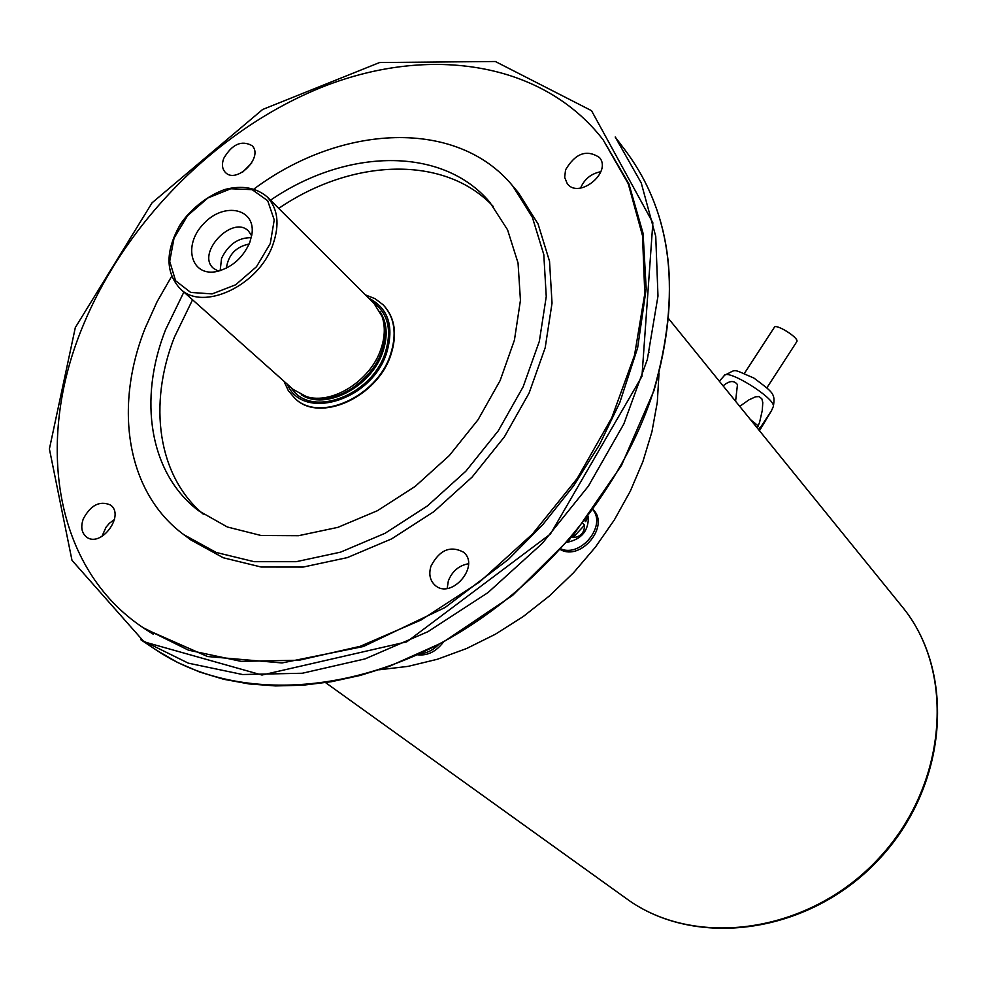 <?xml version="1.0" encoding="UTF-8"?>
<svg xmlns="http://www.w3.org/2000/svg" width="988" height="988" viewBox="0 0 988 988"><rect width="100%" height="100%" fill="white"/><g stroke="black" fill="none" stroke-linecap="round" stroke-linejoin="round"><path stroke-width="1.48" d="M588.292 516.378C588.799 530.494 581.809 539.127 567.297 542.276M587.712 517.144L585.686 521.664L584.884 520.861M582.871 523.442L584.575 525.134C584.439 532.841 580.561 536.99 572.966 537.596L572.064 536.719M569.767 539.423L568.705 540.646M114.46 519.503L109.421 523.257L106.037 527.209L101.925 536.459M468.473 563.753C458.926 565.482 452.22 571.188 448.342 580.87L447.181 588.416M600.828 171.714C591.219 173.567 584.451 179.013 580.561 188.066M251.693 163.02L242.665 172.097M615.203 137.011L641.224 182.879L655.748 236.391L657.983 296.079L647.325 359.521L623.86 423.889L588.366 486.158L542.35 543.326L487.973 592.615L427.89 631.703L365.004 658.91L302.303 673.248L242.579 674.52L188.313 663.158L140.815 639.742M153.399 634.296L145.15 629.047L207.492 656.514L282.012 662.948L363.374 646.523L445.082 607.509L508.462 559.381L543.029 524.344L573.546 485.923L599.308 445.02L619.797 402.585L637.63 347.912L646.189 288.731L643.077 233.329L628.874 183.793L603.112 139.777L628.245 183.756L642.509 235.687L644.794 293.683L634.506 355.334L611.733 417.899L577.227 478.451L532.495 534.039L479.625 581.957L421.209 619.945L360.077 646.35L299.129 660.231L241.109 661.355L188.424 650.153L143.05 627.639C54.34 568.52 35.111 442.451 82.103 328.016C125.217 221.386 219.422 127.267 324.978 85.993C430.274 45.189 542.795 61.886 603.112 139.777M83.301 518.848C90.723 505.103 99.714 500.471 110.298 504.942C125.575 514.834 100.862 548.315 86.549 537.04C81.596 532.977 80.51 526.913 83.301 518.848M431.003 566.062C439.512 549.908 450.355 545.277 463.508 552.181C480.711 565.865 451.084 600.21 435.004 585.205C429.916 580.45 428.582 574.065 431.003 566.062M565.556 169.862C575.411 153.202 586.736 149.102 599.506 157.561C612.301 172.418 578.659 199.527 567.236 183.62L564.667 177.371L565.556 169.862M223.733 158.389C232.044 144.248 241.455 139.975 251.952 145.594C264.204 156.722 236.404 184.657 225.326 172.369C222.152 168.911 221.608 164.255 223.733 158.389M254.114 188.906C341.428 123.908 457.012 118.202 512.673 185.892L518.404 192.709L538.052 223.943L549.526 261.24L552.033 303.118L545.191 347.739L529.099 393.063L504.362 436.906L472.103 477.093L433.88 511.648L391.569 538.905L347.27 557.627L303.118 567.075L261.165 567.026L223.263 557.763L190.931 539.979L183.793 534.656C126.513 492.53 113.472 407.352 145.261 327.917L157.08 301.735L171.64 276.368M270.502 200.206C346.294 148.175 442.229 145.952 489.715 202.132L507.56 229.809L518.045 262.993L520.441 300.303L514.427 340.119L500.126 380.565L478.081 419.702L449.293 455.579L415.17 486.417L377.391 510.722L337.847 527.37L298.462 535.706L261.067 535.496L227.339 526.987L198.662 510.784C149.373 473.536 137.974 399.288 165.638 329.572L183.879 292.053M203.281 514.155C157.71 475.969 147.928 404.364 174.431 337.13L192.549 299.784M278.715 208.394C352.173 158.179 444.773 154.622 493.345 206.554M512.673 185.892L532.334 217.187L543.795 254.571L546.253 296.561L539.337 341.329L523.134 386.827L498.273 430.83L465.854 471.202L427.458 505.918L384.987 533.322L340.527 552.156L296.239 561.69L254.175 561.69L216.174 552.453L183.793 534.656M295.091 398.535L295.276 398.707C319.692 423.099 377.354 397.262 390.803 355.05C397.497 334.339 395.052 317.704 383.492 305.156L383.319 304.983M381.356 314.53L383.085 318.667C386.357 328.461 385.95 339.267 381.85 351.111C371.673 381.924 333.981 405.66 308.738 397.509L304.514 396.015M249.137 244.024C235.922 246.765 228.339 254.818 226.376 268.156M220.151 270.663L221.559 258.411C228.339 244.468 238.244 237.552 251.273 237.663M251.668 235.836L248.568 231.143C232.674 214.211 195.649 253.471 213.482 268.353L218.348 271.169M249.803 242.369C243.172 257.473 232.439 267.131 217.607 271.342C191.277 277.702 182.261 245.642 203.565 223.844C224.066 201.305 256.596 208.431 251.792 235.082L249.803 242.369M267.131 196.834L374.119 303.6L382.072 316.432C385.394 326.373 384.974 337.377 380.812 349.406C370.438 380.751 332.104 404.907 306.441 396.62L293.177 389.445L180.322 288.891C165.823 273.145 165.268 252.632 178.68 227.351C184.138 216.804 201.824 197.526 225.116 189.412C242.109 185.139 256.114 187.621 267.131 196.834C277.949 208.567 279.876 224.498 272.91 244.616C258.93 285.532 202.972 311.8 180.322 288.891M443.39 642.089C436.239 651.561 427.693 655.81 417.739 654.834M593.208 509.722C610.016 525.764 581.253 561.172 560.665 549.723M648.82 351.814L649.116 352.543M379.392 669.765L408.18 666.357L437.449 659.243L466.694 648.474L495.42 634.197L523.134 616.623L549.328 596.011L573.546 572.744L595.356 547.204L614.388 519.849L630.307 491.16L642.879 461.643L651.919 431.818L657.304 402.178L659.008 373.242M593.072 509.907C606.212 526.135 581.117 557.071 561.233 549.093M438.413 644.744C433.016 650.215 426.952 653.204 420.233 653.686M744.47 373.291L774.234 327.51C774.913 322.829 798.761 337.488 796.933 341.465L796.649 341.897M758.846 429.941L771.418 410.823L759.476 430.719M739.728 406.364L748.941 399.844L755.61 396.781L759.142 396.596L761.859 398.819L762.785 402.622L762.254 410.563L759.611 422.247L757.302 428.039M723.105 385.876C729.342 380.578 734.121 380.158 737.468 384.628L735.578 401.252M772.974 407.34L773.345 406.488C775.876 398.411 725.674 367.338 724.031 375.934L719.313 381.195M653.784 390.309C681.399 293.955 672.371 214.606 626.701 152.276C672.495 214.828 681.572 294.301 653.957 390.68L621.514 465.373L573.324 535.212L512.439 595.529L442.859 642.373L389.235 666.381L360.25 675.422L331.474 681.695L303.18 685.19L275.627 685.931L249.075 683.931L223.72 679.287L199.798 672.075L177.47 662.417L156.907 650.462C225.783 696.454 332.104 698.071 433.238 647.054C534.199 595.912 620.773 494.827 653.784 390.309M287.323 384.233C302.526 421.555 371.624 400.683 386.555 353.099C394.385 326.497 388.395 308.157 368.586 298.067M372.278 301.76C388.025 312.702 392.322 329.77 385.184 352.988C371.488 396.398 309.713 418.591 291.225 387.716M383.492 305.156L383.134 304.798C394.706 317.346 397.139 333.981 390.445 354.704C376.984 396.917 319.309 422.765 294.906 398.374L288.323 390.655L283.964 381.232M301.303 394.731C325.274 410.959 371.402 387.074 382.764 351.987C388.074 336.068 387.123 322.545 379.886 311.405M270.28 243.517L274.232 219.904L267.686 200.7L252.125 189.647L230.76 188.757L207.789 198.032L187.609 215.619L174.036 238.145L169.701 261.338L175.568 280.728L190.659 292.411L212.111 293.918L235.663 284.779L256.485 266.735L270.28 243.517M626.343 898.561C694.49 948.826 808.159 933.808 877.653 859.523C947.739 785.793 956.075 671.445 901.896 606.36C956.557 672.173 948.122 786.633 878.27 860.103C809.024 934.142 695.243 949.27 626.343 898.561L325.608 682.646M585.686 521.664L585.378 520.207M572.966 537.596L584.575 525.134M750.435 419.579L758.512 426.087M759.723 427.594L758.883 429.99M141.494 640.199L156.907 650.462M615.561 137.493L626.701 152.276M75.323 327.547L152.09 202.799L262.66 109.47L379.59 62.54L495.346 61.503L591.516 110.668L652.858 222.782L641.953 376.379L550.427 534.026L406.797 641.83L261.968 675.039L144.05 641.83L71.988 560.32L49.4 448.972L75.323 327.547M143.05 627.639L145.15 629.047M383.085 318.667L382.072 316.432M308.738 397.509L306.441 396.62M365.387 294.881L375.045 298.685L383.134 304.798M668.715 318.791L901.896 606.36M724.76 375.131C737.678 369.228 730.552 368.178 753.856 378.034C773.703 392.866 775.345 393.669 773.345 406.488L771.418 410.823M766.935 387.728L796.933 341.465"/></g></svg>
